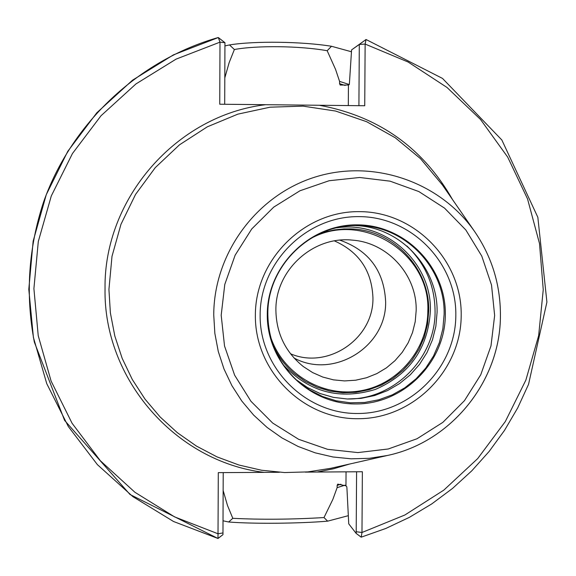 <?xml version="1.0" encoding="UTF-8"?>
<svg xmlns="http://www.w3.org/2000/svg" width="576" height="576" viewBox="0 0 576 576"><rect width="100%" height="100%" fill="white"/><g stroke="black" fill="none" stroke-linecap="round" stroke-linejoin="round"><path stroke-width="0.86" d="M500.414 315.238C500.702 380.822 451.375 442.152 387.259 455.508C451.404 442.145 500.731 380.815 500.429 315.216C500.443 284.587 491.818 256.651 474.545 231.415C439.934 181.634 373.169 158.652 314.798 177.163C256.392 195.494 213.869 253.332 213.739 314.935L214.848 333.374L218.282 351.49L223.999 369L231.883 385.61L241.805 401.047L253.606 415.066L267.084 427.435L282.017 437.962L298.152 446.479L315.23 452.851L332.964 456.984L351.079 458.813L369.274 458.316L387.259 455.508L330.682 468.324L307.778 471.902L284.594 472.55L261.504 470.239L238.874 465.005L217.073 456.912L196.459 446.098L177.372 432.713L160.128 416.974L145.015 399.139L132.293 379.483L122.17 358.337L114.826 336.031L110.383 312.948L108.929 289.454L111.996 256.349L120.967 224.316L135.554 194.414L155.268 167.63L179.446 144.857L207.281 126.835L237.852 114.142L270.137 107.179L303.084 106.142L335.614 111.053L366.674 121.723L395.266 137.765L420.487 158.659L442.426 184.982M330.682 468.324L332.194 467.986M348.307 105.566L348.437 85.032L349.286 84.55L349.438 83.153L351.583 49.889L366.048 39.514L365.134 44.071L364.738 105.739L219.744 104.22L219.989 42.149L218.311 37.534L173.426 54.871L132.48 80.222L96.84 112.752L67.766 151.344L46.274 194.666L33.142 241.2L28.8 289.325L33.394 337.356L46.742 383.623L68.335 426.542L97.394 464.638L132.876 496.634L173.534 521.496L217.994 538.481L218.297 472.637L279.346 472.284M305.316 472.118L362.369 471.737L361.98 532.49L361.224 537.163L356.206 533.441M224.698 104.278L224.95 42.682L219.989 42.149L176.083 59.126L135.95 83.938L100.994 115.776L72.446 153.54L51.3 195.934L38.304 241.495L33.905 288.634L38.232 335.707L51.113 381.103L72.072 423.252L100.346 460.735L134.935 492.293L174.629 516.91L218.052 533.786L222.97 532.922L223.214 472.601M218.03 538.366L222.97 534.643L222.97 532.922M348.293 515.693L327.636 521.158L324 517.558L332.842 499.421L337.133 487.634L337.147 485.381L337.73 484.128L345.96 485.82L346.795 486.77L346.932 488.232L348.746 523.865L356.191 533.434L356.587 471.773M327.636 521.158C298.951 523.584 252.792 523.98 228.636 521.993L223.02 520.798M348.437 85.032L340.178 85.032L339.566 83.678L339.581 81.389L335.549 69.365L327.175 50.724L331.502 46.274L351.454 51.768M324 517.558C291.528 519.487 261.137 519.739 232.805 518.314L228.636 521.993M223.142 490.478L227.491 505.476L232.805 518.314M337.133 487.634L345.074 485.165M349.294 84.542L339.581 81.389M224.935 45.907L229.507 44.935L234.374 49.522L229.14 62.662L224.806 77.904M234.374 49.522C256.968 45.295 300.384 45.878 327.175 50.724M351.583 49.889L359.302 44.46L358.913 105.682M356.206 531.734L361.98 532.49L404.849 515.016L443.837 490.111L477.684 458.604L505.325 421.538L525.859 380.124L538.639 335.7L543.247 289.699L539.518 243.605L527.544 198.914L507.686 157.097L480.564 119.52L447.012 87.466L408.118 62.021L365.134 44.071L359.302 44.46L365.976 39.528M229.507 44.935C254.434 40.853 302.09 41.501 331.502 46.274M296.143 379.706L307.562 387.598L320.105 393.53L333.425 397.361L347.191 398.988L361.037 398.376L374.609 395.546L387.562 390.571L399.564 383.587L410.314 374.774L419.522 364.363L426.974 352.613L432.468 339.826L435.859 326.333L437.076 312.48C438.278 267.941 400.694 227.34 356.162 225.612M308.628 239.76C359.683 209.074 430.618 251.935 427.846 311.047C427.694 349.502 397.973 384.602 360.13 390.859C322.351 397.411 282.859 373.838 270.698 337.133M275.897 310.414C275.134 270.41 313.07 235.699 352.483 240.142C387.828 242.611 417.082 275.119 416.174 310.572L415.217 321.689L412.524 332.525L408.175 342.799L402.271 352.274L394.956 360.698L386.417 367.87L376.862 373.601L366.538 377.748L355.687 380.21L344.592 380.923L333.533 379.865L322.776 377.057L312.602 372.571L303.264 366.516C285.48 352.145 276.358 333.446 275.897 310.414M290.491 353.758C327.96 369.965 374.04 338.443 372.931 297.576C371.765 270.72 358.942 251.827 334.447 240.905M274.356 348.185C279.374 358.07 286.092 366.595 294.509 373.745L305.266 381.42L317.117 387.238L329.746 391.054L342.828 392.76L356.011 392.321L368.957 389.758L381.326 385.135L392.796 378.569L403.078 370.253L411.898 360.382L419.033 349.229L424.296 337.075L427.55 324.238L428.71 311.047C429.876 268.488 393.502 229.846 350.928 228.902L343.915 228.91L334.613 229.874L325.469 231.898L318.794 234.094M339.934 240.178C368.762 250.366 383.99 270.77 385.625 301.392C386.978 346.543 333.612 379.692 294.041 358.006M221.191 315.238L224.532 346.018L234.641 375.206L250.963 401.314L272.664 423.043L298.62 439.301L327.521 449.309L357.89 452.585L388.224 448.992L417.017 438.746L442.843 422.366L464.443 400.68L480.758 374.76L490.99 345.888L494.64 315.49L491.522 285.048L481.766 256.068L465.847 229.99L444.528 208.116L418.846 191.556L390.074 181.166L359.647 177.487L329.09 180.734L299.952 190.778L273.722 207.122L251.741 228.96L235.145 255.175L224.784 284.429L221.191 315.238M255.37 315.274C255.197 259.56 304.25 210.874 359.431 211.644C414.612 211.594 462.074 260.366 461.196 315.454C461.138 370.548 413.057 418.867 358.106 418.709C303.156 419.378 254.722 370.98 255.37 315.274M441.54 183.708L474.545 231.415C491.81 256.637 500.436 284.573 500.414 315.202M265.579 104.702C176.573 115.272 103.68 198.468 105.034 288.785C103.421 379.123 175.594 461.563 263.844 472.349M317.232 472.018L333.576 468.763L349.553 464.047M319.313 105.264C378.454 116.194 422.87 147.643 452.549 199.62M346.046 471.838L345.96 485.82M339.566 83.678L345.175 85.45M340.92 484.236L337.147 485.381M218.419 37.678L224.95 42.682L218.311 37.541M260.136 315.137C259.97 262.188 306.59 215.906 359.042 216.626C411.509 216.562 456.653 262.922 455.825 315.317C455.774 367.711 410.04 413.654 357.79 413.489C305.539 414.108 259.517 368.086 260.136 315.137M267.293 314.467C266.717 362.614 308.556 404.496 356.105 403.956C403.654 404.129 445.291 362.318 445.334 314.633C446.076 266.947 404.964 224.777 357.242 224.856C309.528 224.222 267.149 266.314 267.293 314.467M267.833 314.33C266.998 265.997 310.968 223.265 358.805 225.641C405.317 225.979 445.421 268.034 444.118 314.496L442.843 328.838L439.279 342.799L433.519 356.004L425.722 368.107L416.081 378.799L404.849 387.792L392.328 394.848L378.835 399.78L364.738 402.451L350.395 402.797L336.19 400.788L322.502 396.482L309.694 389.988L298.109 381.478C278.374 363.6 268.286 341.222 267.847 314.352C267.012 265.997 311.018 223.258 358.805 225.641M267.833 314.374C268.279 341.222 278.366 363.593 298.109 381.478M406.858 245.988C425.39 263.743 434.801 285.494 435.074 311.242C435.679 358.099 393.991 399.874 347.263 398.988M283.385 364.961C309.06 392.177 339.754 400.32 375.466 389.39C409.673 374.486 427.975 348.372 430.373 311.047C432.007 262.368 385.027 220.291 336.787 227.844M218.261 37.519C138.514 60.293 71.669 122.911 43.682 201.686C28.411 247.759 25.294 294.566 34.337 342.101L64.591 420.386L130.018 494.503L217.994 538.481M366.048 39.514L442.49 78.408L501.847 139.997L537.84 217.282L546.912 302.069L528.552 384.322L517.673 407.966L504.497 430.402L489.154 451.426L471.794 470.815L452.578 488.383L431.705 503.95L409.37 517.356L385.805 528.466L361.224 537.163M218.002 538.481L222.97 534.643M361.138 537.142L356.198 533.441"/></g></svg>
